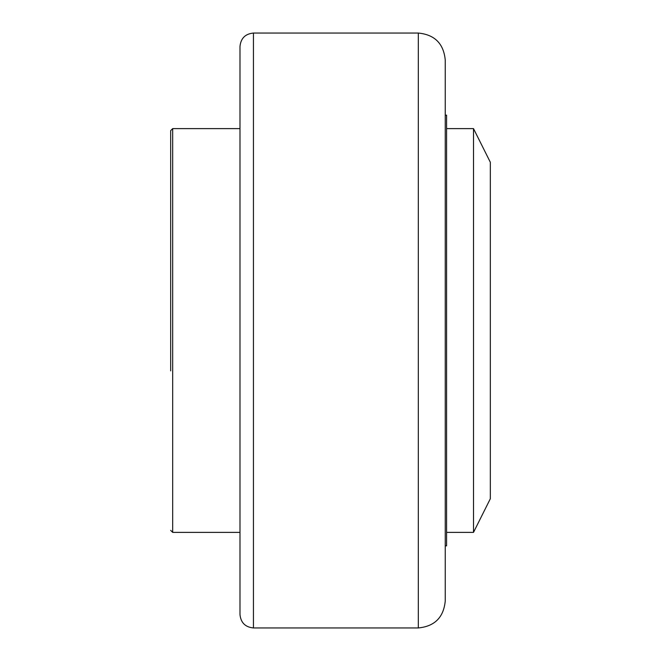 <?xml version="1.0" encoding="UTF-8"?>
<svg xmlns="http://www.w3.org/2000/svg" width="661" height="661" viewBox="0 0 661 661"><rect width="100%" height="100%" fill="white"/><g stroke="black" fill="none" stroke-linecap="round" stroke-linejoin="round"><path stroke-width="0.99" d="M253.444 33.05L253.444 627.95L418.322 627.95L418.322 33.05L253.444 33.05C245.272 33.843 240.786 38.33 239.984 46.51L239.984 614.49L239.984 128.614L172.686 128.614L170.67 130.63L170.67 370.879M446.588 128.614L473.507 128.614L490.33 162.259L490.33 498.741L473.507 532.386L446.588 532.386M473.507 128.614L473.507 532.386M418.322 33.05C434.674 34.645 443.647 43.618 445.241 59.969L445.241 115.154L446.588 115.154L446.588 545.846L445.241 545.846M445.241 59.969L445.241 601.031C443.647 617.382 434.674 626.355 418.322 627.95M239.984 532.386L172.686 532.386L170.67 530.37M172.686 128.614L172.686 532.386M253.444 627.95C245.272 627.157 240.786 622.67 239.984 614.49"/></g></svg>
